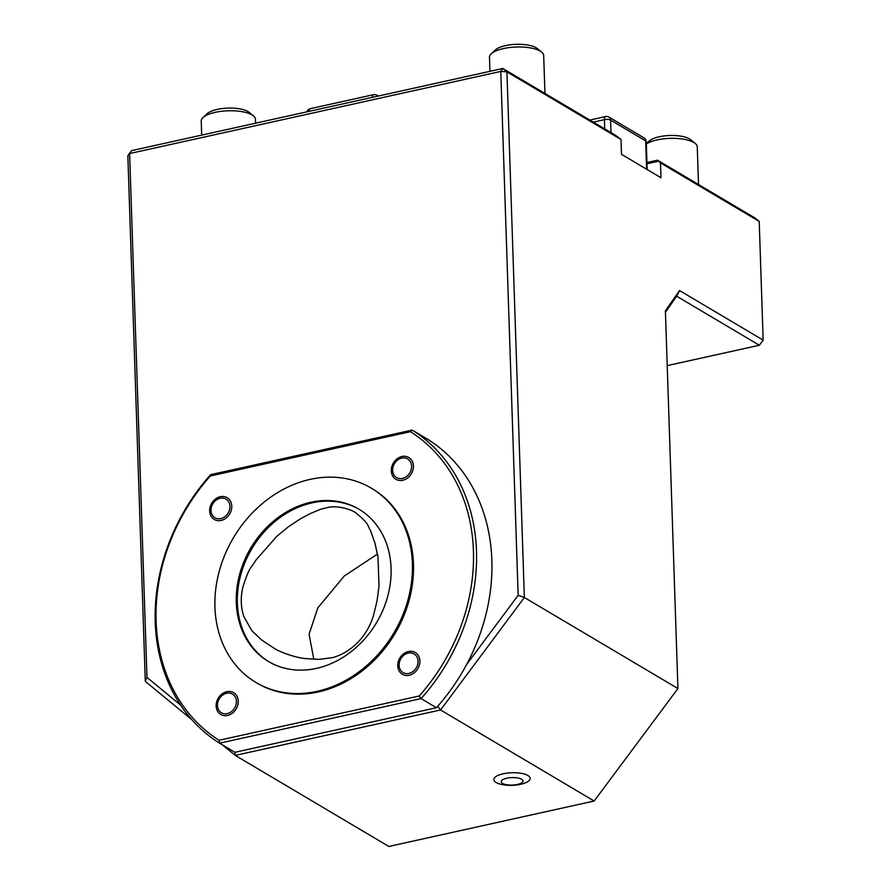 <?xml version="1.0" encoding="UTF-8"?>
<svg xmlns="http://www.w3.org/2000/svg" width="891" height="891" viewBox="0 0 891 891"><rect width="100%" height="100%" fill="white"/><g stroke="black" fill="none" stroke-linecap="round" stroke-linejoin="round"><path stroke-width="1.34" d="M269.049 661.846A88.577 73.129 120.7 0 1 237.374 603.107A88.577 73.129 120.7 0 1 277.903 519.163A88.577 73.129 120.7 0 1 359.396 509.463M373.385 615.915C370.222 626.05 365.02 634.871 357.77 642.389C350.419 649.873 342.077 654.941 332.744 657.603L319.156 659.373L305.847 658.627C293.25 657.435 278.07 650.875 275.141 648.938L261.62 639.983L251.841 630.728L243.822 616.483C240.815 607.328 240.459 597.661 242.775 587.503C246.306 576.054 249.291 569.048 251.719 566.476L256.318 559.626L276.633 536.516L288.35 526.793L300.779 518.595L310.424 513.517L320.504 509.318L327.264 507.614C337.901 504.807 352.613 510.042 355.921 512.993C370.4 524.721 367.337 526.091 370.366 530.212L374.988 543.209L377.984 556.975L379.02 586.078L377.038 600.991L373.385 615.915M236.282 602.461A88.577 73.129 120.7 0 1 277.101 518.284A88.577 73.129 120.7 0 1 358.85 509.14A88.577 73.129 120.7 0 1 376.57 622.631A88.577 73.129 120.7 0 1 268.503 661.523A88.577 73.129 120.7 0 1 236.282 602.461M201.7 135.109L201.232 121.042A27.12 9.367 -1.9 0 1 203.014 117.545A27.12 9.367 -1.9 0 1 215.165 112.344A27.12 9.367 -1.9 0 1 253.423 115.863A27.12 9.367 -1.9 0 1 255.427 119.249L255.561 123.192M203.014 117.545L207.091 113.736A22.598 7.807 -1.9 0 1 217.226 109.404A22.598 7.807 -1.9 0 1 249.101 112.344L253.423 115.863M489.95 71.336L489.482 57.269A27.12 9.367 -1.9 0 1 491.264 53.761A27.12 9.367 -1.9 0 1 503.415 48.571A27.12 9.367 -1.9 0 1 541.672 52.09A27.12 9.367 -1.9 0 1 543.688 55.476L544.947 93.455M491.264 53.761L495.351 49.963A22.598 7.807 -1.9 0 1 505.475 45.63A22.598 7.807 -1.9 0 1 537.351 48.571L541.672 52.09M646.32 143.974A27.12 9.367 -1.9 0 1 671.614 138.339A27.12 9.367 -1.9 0 1 695.247 143.451A27.12 9.367 -1.9 0 1 697.263 146.837L698.511 184.504M646.309 143.752L649.227 141.045A22.264 7.685 -1.9 0 1 669.754 135.499A22.264 7.685 -1.9 0 1 690.603 139.664L695.247 143.451M412.388 563.491A112.979 93.277 -59.3 0 0 371.291 488.145A112.979 93.277 -59.3 0 0 233.442 537.763A112.979 93.277 -59.3 0 0 256.051 682.517A112.979 93.277 -59.3 0 0 360.32 670.845A112.979 93.277 -59.3 0 0 412.388 563.491M402.454 478.422A10.848 8.955 120.7 0 1 393.744 464.979A10.848 8.955 120.7 0 1 410.161 461.349A10.848 8.955 120.7 0 1 402.454 478.422M408.924 673.418A10.848 8.955 120.7 0 1 400.215 659.975A10.848 8.955 120.7 0 1 416.62 656.344A10.848 8.955 120.7 0 1 408.924 673.418M220.812 518.607A10.848 8.955 120.7 0 1 212.103 505.164A10.848 8.955 120.7 0 1 228.519 501.533A10.848 8.955 120.7 0 1 220.812 518.607M227.283 713.613A10.848 8.955 120.7 0 1 218.573 700.159A10.848 8.955 120.7 0 1 234.99 696.528A10.848 8.955 120.7 0 1 227.283 713.613M256.051 682.517L257.154 683.174A112.979 93.277 -59.3 0 0 361.412 671.502A112.979 93.277 -59.3 0 0 413.48 564.148A112.979 93.277 -59.3 0 0 372.393 488.791L371.291 488.145M402.743 480.26A12.652 10.447 -59.3 0 0 413.413 465.948A12.652 10.447 -59.3 0 0 401.964 456.526A12.652 10.447 -59.3 0 0 391.294 470.838A12.652 10.447 -59.3 0 0 402.743 480.26M409.214 675.255A12.652 10.447 -59.3 0 0 419.873 660.944A12.652 10.447 -59.3 0 0 408.423 651.521A12.652 10.447 -59.3 0 0 397.765 665.833A12.652 10.447 -59.3 0 0 409.214 675.255M221.113 520.444A12.652 10.447 -59.3 0 0 231.771 506.133A12.652 10.447 -59.3 0 0 220.322 496.71A12.652 10.447 -59.3 0 0 209.663 511.022A12.652 10.447 -59.3 0 0 221.113 520.444M227.584 715.44A12.652 10.447 -59.3 0 0 238.242 701.128A12.652 10.447 -59.3 0 0 226.793 691.706A12.652 10.447 -59.3 0 0 216.134 706.017A12.652 10.447 -59.3 0 0 227.584 715.44M410.45 431.69L210.321 475.972A181.564 149.888 -59.3 0 0 219.097 740.276L419.215 695.994A181.564 149.888 -59.3 0 0 410.45 431.69L412.177 430.075A183.824 151.76 -59.3 0 1 421.075 698.611L419.215 695.994M210.321 475.972L210.655 474.658L412.177 430.075L427.524 439.174A183.824 151.76 -59.3 0 1 466.617 664.519L518.161 595.311L500.775 71.425L129.607 153.553L146.982 677.427L180.606 705.104M210.655 474.658A183.824 151.76 -59.3 0 0 219.565 743.194L219.097 740.276M421.075 698.611L219.565 743.194L234.912 752.305L436.434 707.721L421.075 698.611M436.434 707.721A183.824 151.76 -59.3 0 0 466.617 664.519M502.613 783.434A10.848 3.742 -1.9 0 1 512.269 777.587A10.848 3.742 -1.9 0 1 521.391 782.989A10.848 3.742 -1.9 0 1 502.613 783.434M496.153 782.521A18.154 6.27 178.1 0 0 502.312 784.592A45.196 45.196 0 0 0 522.07 783.935A18.154 6.27 178.1 0 0 527.383 775.226A18.154 6.27 178.1 0 0 502.78 773.878A18.154 6.27 178.1 0 0 496.153 782.521M646.933 162.53L657.491 160.191L755.123 218.072L759.21 221.436L660.487 162.908L660.977 177.743L621.495 154.332L621.005 139.486L615.815 135.477L502.836 68.484L506.923 71.859L524.354 597.493L440.577 709.971L235.257 755.401L222.639 745.021M191.788 719.627L145.289 681.359L127.847 155.725L131.656 150.612L502.836 68.484L500.775 71.425L506.923 71.859L621.005 139.486M234.879 752.282L235.257 755.401L388.821 846.45L594.152 801.02L677.928 688.543L524.354 597.493L518.161 595.311M677.928 688.543L665.399 310.781L679.532 290.555L763.153 340.128L759.21 221.436M657.491 160.191L660.487 162.908M658.449 161.215L646.977 163.755M594.152 801.02L440.577 709.971L437.726 706.251M145.289 681.359L146.982 677.427M127.847 155.725L131.656 150.612M667.214 365.622L759.344 345.24L676.637 296.202L665.443 312.218M679.532 290.555L676.637 296.202M759.344 345.24L763.153 340.128M313.821 659.295L309.077 634.247L317.82 607.862L344.227 576.076L377.494 554.057M377.829 96.15A4.522 3.731 -59.3 0 0 376.837 95.203L378.263 96.05M376.837 95.203A4.522 4.522 0 0 0 373.552 94.68A4.522 2.016 77.5 0 0 372.327 97.364M309.155 111.342A4.522 2.016 -102.5 0 1 310.369 108.657L373.552 94.68M604.733 128.905L604.432 119.672A4.522 1.559 -1.9 0 1 610.569 120.096L645.674 140.912A4.522 1.559 -1.9 0 1 646.242 141.636A4.522 4.522 0 0 0 644.037 137.893A4.522 3.731 120.7 0 1 645.674 140.912L646.61 169.223M593.306 122.134L604.432 119.672A4.522 2.016 77.5 0 1 605.646 116.554L589.82 120.062M610.992 132.614L610.569 120.096A4.522 3.731 -59.3 0 0 608.932 117.089A4.522 4.522 0 0 0 605.646 116.554M310.369 108.657A4.522 4.522 0 0 0 307.005 111.809M647.167 169.546L646.242 141.636M608.932 117.089L644.037 137.893M275.152 648.938L275.753 649.261"/></g></svg>
